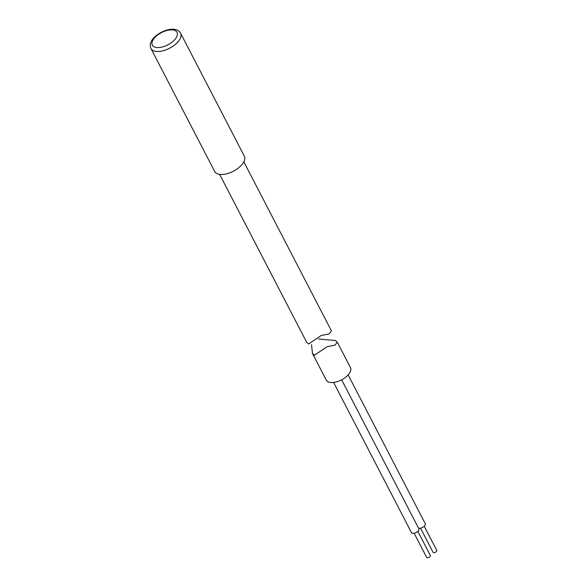 <?xml version="1.0" encoding="UTF-8"?>
<svg xmlns="http://www.w3.org/2000/svg" width="587" height="587" viewBox="0 0 587 587"><rect width="100%" height="100%" fill="white"/><g stroke="black" fill="none" stroke-linecap="round" stroke-linejoin="round"><path stroke-width="0.88" d="M180.591 33.195L244.346 156.193A16.685 8.284 152.6 0 1 239.503 167.075A16.685 8.284 152.6 0 1 223.537 174.383A16.685 8.284 152.6 0 1 214.725 171.551L150.969 48.552A16.685 8.284 152.6 0 0 159.781 51.385A16.685 8.284 152.6 0 0 175.748 44.076A16.685 8.284 152.6 0 0 180.591 33.195C178.631 30.047 175.256 28.77 170.465 29.35C160.002 30.663 147.073 40.342 150.969 48.552M424.247 526.253L436.75 550.379A2.084 1.035 152.6 0 1 435.708 552.066A2.084 1.035 152.6 0 1 433.345 552.565A2.084 1.035 152.6 0 1 433.045 552.301L420.541 528.175M417.841 531.338L430.344 555.463A2.084 1.035 152.6 0 1 429.31 557.144A2.084 1.035 152.6 0 1 426.947 557.65A2.084 1.035 152.6 0 1 426.646 557.379L414.143 533.26M341.649 379.811L418.869 528.784A4.168 2.069 152.6 0 1 416.792 532.152A4.168 2.069 152.6 0 1 412.067 533.165A4.168 2.069 152.6 0 1 411.465 532.622L333.614 382.445M348.142 374.917L425.274 523.707A4.168 2.069 152.6 0 1 423.227 527.053A4.168 2.069 152.6 0 1 418.516 528.102M318.646 339.037L335.375 340.497L337.327 342.221L335.023 345.083L327.084 346.704L314.449 355.245L312.482 353.506L311.521 344.664M312.482 353.506L326.291 380.149A13.626 6.765 -27.4 0 0 328.272 381.91A13.626 6.765 -27.4 0 0 343.703 378.608A13.626 6.765 -27.4 0 0 350.49 367.609L337.327 342.221M219.641 174.39L306.656 342.258L308.623 344.004L321.25 335.456L329.19 333.922L331.391 330.767L243.832 161.851M159.664 47.488A13.905 6.905 -27.4 0 0 176.394 37.385A13.905 6.905 -27.4 0 0 169.665 29.966A13.905 6.905 -27.4 0 0 152.943 40.07A13.905 6.905 -27.4 0 0 159.664 47.488"/></g></svg>
